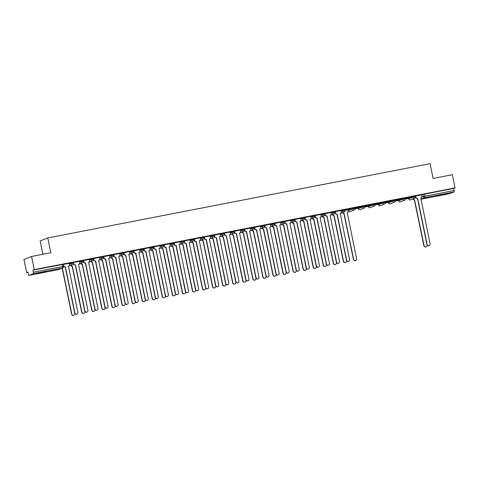 <?xml version="1.0" encoding="UTF-8"?>
<svg xmlns="http://www.w3.org/2000/svg" width="479" height="479" viewBox="0 0 479 479"><rect width="100%" height="100%" fill="white"/><g stroke="black" fill="none" stroke-linecap="round" stroke-linejoin="round"><path stroke-width="0.72" d="M73.197 262.402L70.617 262.905L70.766 263.63L73.347 263.133A1.353 1.311 -111.6 0 1 72.329 264.707A1.353 1.311 68.4 0 1 70.766 263.63L69.395 264.174M83.262 260.45L80.682 260.947L80.831 261.678L83.412 261.175A1.353 1.311 -111.6 0 1 82.394 262.749A1.353 1.311 68.4 0 1 80.831 261.678L79.46 262.223M93.327 258.492L90.747 258.995L90.896 259.72L93.477 259.223A1.353 1.311 -111.6 0 1 92.459 260.798A1.353 1.311 68.4 0 1 90.896 259.72L89.525 260.265M103.392 256.534L100.812 257.037L100.961 257.768L103.542 257.265A1.353 1.311 -111.6 0 1 102.524 258.84A1.353 1.311 68.4 0 1 100.961 257.768L99.59 258.307M113.457 254.583L110.877 255.085L111.026 255.81L113.607 255.313A1.353 1.311 -111.6 0 1 112.583 256.888A1.353 1.311 68.4 0 1 111.026 255.81L109.655 256.355M123.522 252.625L120.942 253.128L121.091 253.858L123.672 253.355A1.353 1.311 -111.6 0 1 122.648 254.93A1.353 1.311 68.4 0 1 121.091 253.858L119.72 254.397M133.587 250.673L131.007 251.176L131.15 251.9L133.737 251.403A1.353 1.311 -111.6 0 1 132.713 252.978A1.353 1.311 68.4 0 1 131.15 251.9L129.785 252.445M143.646 248.715L141.065 249.218L141.215 249.948L143.796 249.445A1.353 1.311 -111.6 0 1 142.778 251.02A1.353 1.311 68.4 0 1 141.215 249.948L139.85 250.487M153.711 246.763L151.13 247.266L151.28 247.99L153.861 247.493A1.353 1.311 -111.6 0 1 152.843 249.068A1.353 1.311 68.4 0 1 151.28 247.99L149.915 248.535M163.776 244.805L161.195 245.308L161.345 246.038L163.926 245.535A1.353 1.311 -111.6 0 1 162.908 247.11A1.353 1.311 68.4 0 1 161.345 246.038L159.98 246.577M173.841 242.853L171.26 243.356L171.41 244.08L173.991 243.583A1.353 1.311 -111.6 0 1 172.973 245.158A1.353 1.311 68.4 0 1 171.41 244.08L170.039 244.625M183.906 240.895L181.325 241.398L181.475 242.129L184.056 241.626A1.353 1.311 -111.6 0 1 183.038 243.2A1.353 1.311 68.4 0 1 181.475 242.129L180.104 242.667M193.971 238.943L191.39 239.446L191.54 240.171L194.121 239.674A1.353 1.311 -111.6 0 1 193.103 241.248A1.353 1.311 68.4 0 1 191.54 240.171L190.169 240.715M204.036 236.985L201.455 237.488L201.605 238.219L204.186 237.716A1.353 1.311 -111.6 0 1 203.168 239.29A1.353 1.311 68.4 0 1 201.605 238.219L200.234 238.758M214.101 235.033L211.52 235.536L211.67 236.261L214.251 235.764A1.353 1.311 -111.6 0 1 213.233 237.339A1.353 1.311 68.4 0 1 211.67 236.261L210.299 236.806M224.166 233.075L221.585 233.578L221.735 234.309L224.316 233.806A1.353 1.311 -111.6 0 1 223.298 235.381A1.353 1.311 68.4 0 1 221.735 234.309L220.364 234.848M234.231 231.123L231.65 231.626L231.8 232.351L234.381 231.854A1.353 1.311 -111.6 0 1 233.363 233.429A1.353 1.311 68.4 0 1 231.8 232.351L230.429 232.896M244.296 229.166L241.715 229.669L241.865 230.399L244.446 229.896A1.353 1.311 -111.6 0 1 243.428 231.471A1.353 1.311 68.4 0 1 241.865 230.399L240.494 230.938M254.361 227.214L251.78 227.717L251.93 228.441L254.511 227.944A1.353 1.311 -111.6 0 1 253.493 229.519A1.353 1.311 68.4 0 1 251.93 228.441L250.559 228.986M264.426 225.256L261.845 225.759L261.995 226.489L264.576 225.986A1.353 1.311 -111.6 0 1 263.558 227.561A1.353 1.311 68.4 0 1 261.995 226.489L260.624 227.028M274.491 223.304L271.91 223.807L272.06 224.531L274.641 224.034A1.353 1.311 -111.6 0 1 273.623 225.609A1.353 1.311 68.4 0 1 272.06 224.531L270.689 225.076M284.556 221.346L281.975 221.849L282.125 222.579L284.706 222.076A1.353 1.311 -111.6 0 1 283.688 223.651A1.353 1.311 68.4 0 1 282.125 222.579L280.754 223.118M294.621 219.394L292.04 219.897L292.19 220.621L294.771 220.124A1.353 1.311 -111.6 0 1 293.753 221.699A1.353 1.311 68.4 0 1 292.19 220.621L290.819 221.166M304.686 217.436L302.105 217.939L302.255 218.669L304.836 218.167A1.353 1.311 -111.6 0 1 303.818 219.741A1.353 1.311 68.4 0 1 302.255 218.669L300.884 219.208M314.751 215.484L312.17 215.987L312.32 216.712L314.901 216.215A1.353 1.311 -111.6 0 1 313.883 217.789A1.353 1.311 68.4 0 1 312.32 216.712L310.949 217.256M324.816 213.526L322.235 214.029L322.385 214.76L324.966 214.257A1.353 1.311 -111.6 0 1 323.948 215.831A1.353 1.311 68.4 0 1 322.385 214.76L321.014 215.299M334.881 211.574L332.3 212.077L332.45 212.802L335.031 212.305A1.353 1.311 -111.6 0 1 334.013 213.879A1.353 1.311 68.4 0 1 332.45 212.802L331.079 213.347M344.946 209.616L342.365 210.119L342.515 210.85L345.096 210.347A1.353 1.311 -111.6 0 1 344.078 211.922A1.353 1.311 68.4 0 1 342.515 210.85L341.144 211.389M355.011 207.664L352.43 208.167L352.58 208.892L355.161 208.395A1.353 1.311 -111.6 0 1 354.143 209.97A1.353 1.311 68.4 0 1 352.58 208.892L348.269 210.598A1.353 1.311 68.4 0 0 350.059 211.604A1.353 1.353 0 0 1 348.233 210.622L348.119 209.868L352.43 208.167M365.076 205.707L362.495 206.209L362.645 206.94L365.226 206.437A1.353 1.311 -111.6 0 1 364.208 208.012A1.353 1.311 68.4 0 1 362.645 206.94L358.334 208.646A1.353 1.311 68.4 0 0 360.124 209.652A1.353 1.353 0 0 1 358.298 208.664L358.184 207.916L362.495 206.209M375.141 203.755L372.56 204.258L372.71 204.982L377.985 203.922M385.206 201.797L382.625 202.3L382.775 203.03L385.356 202.527A1.353 1.311 -111.6 0 1 384.332 204.102A1.353 1.311 68.4 0 1 382.775 203.03L378.464 204.737A1.353 1.311 68.4 0 0 380.254 205.742A1.353 1.353 0 0 1 378.428 204.755L378.314 204.006L382.625 202.3M395.271 199.845L392.69 200.348L392.84 201.072L395.42 200.575A1.353 1.311 -111.6 0 1 394.397 202.15A1.353 1.311 68.4 0 1 392.84 201.072L388.529 202.779A1.353 1.311 68.4 0 0 390.319 203.785A1.353 1.353 0 0 1 388.493 202.803L388.379 202.048L392.69 200.348M405.336 197.887L402.749 198.39L402.899 199.12L405.479 198.617A1.353 1.311 -111.6 0 1 404.462 200.192A1.353 1.311 68.4 0 1 402.899 199.12L398.594 200.827A1.353 1.311 68.4 0 0 400.384 201.833A1.353 1.353 0 0 1 398.558 200.845L398.444 200.096L402.749 198.39M415.395 195.935L412.814 196.438L412.964 197.162L415.544 196.665A1.353 1.311 -111.6 0 1 414.527 198.24A1.353 1.311 68.4 0 1 412.964 197.162L408.659 198.869A1.353 1.311 68.4 0 0 410.449 199.875A1.353 1.353 0 0 1 408.623 198.893L408.509 198.138L412.814 196.438M440.752 195.198L447.111 193.666L438.71 195.204L436.77 195.785L440.752 195.198M39.967 273.042L46.325 271.509L37.925 273.054L35.985 273.635L39.967 273.042M31.56 256.451L50.786 252.72L47.756 237.949L430.088 163.686L433.118 178.457L452.344 174.721L455.05 187.9L34.266 269.629L31.56 256.451L23.95 259.468L26.656 272.647L28.057 272.371M355.208 208.826L358.214 208.245M365.273 206.874L368.279 206.287M375.338 204.916L378.344 204.335M385.403 202.964L388.409 202.377M395.468 201.006L398.474 200.426M405.533 199.054L408.539 198.468M42.87 254.253L40.146 240.961L47.756 237.949M26.656 272.647L28.004 272.108L28.423 274.162A1.353 0.323 -101 0 0 28.985 275.371A1.353 0.323 -101 0 0 28.997 275.365L33.308 273.665A1.353 0.323 -101 0 0 33.338 272.216L63.551 266.408M34.266 269.629L32.919 270.162L33.338 272.216M421.514 195.025L422.879 194.48L423.304 196.534L454.122 190.486A1.353 0.323 79 0 1 454.092 191.929L449.787 193.636A1.353 0.323 79 0 1 449.769 193.642A1.353 0.323 79 0 1 449.757 193.642M454.122 190.486L453.703 188.433L455.05 187.9M415.718 195.977L415.826 197.444A1.353 1.311 -111.6 0 0 417.389 198.522L417.682 198.42L427.13 244.446A1.557 1.509 68.4 0 0 429.184 245.607A1.557 1.509 68.4 0 0 430.094 243.871L420.748 197.827A1.353 1.311 68.4 0 0 421.765 196.252L421.526 194.851L415.718 195.977M405.521 198.617L408.18 198.055M408.186 198.096L405.515 198.575M411.233 196.893L405.426 198.019L411.221 196.851M395.456 200.569L398.115 200.012M398.121 200.054L395.45 200.527M401.168 198.851L395.361 199.977L401.157 198.803M385.391 202.527L388.05 201.964M388.056 202.006L385.385 202.485L385.236 201.779M391.104 200.803L385.296 201.934L391.092 200.761M377.997 203.964L375.32 204.437M381.039 202.761L375.231 203.886L381.027 202.713M365.261 206.437L367.92 205.874M367.932 205.916L365.255 206.395M370.974 204.713L365.166 205.844L370.962 204.671M355.196 208.389L357.855 207.832M357.867 207.874L355.19 208.347M360.909 206.671L355.101 207.796L360.897 206.623M342.611 212.526A1.353 1.311 68.4 0 0 344.084 213.329L353.628 259.337A1.557 1.509 68.4 0 0 355.687 260.498A1.557 1.509 68.4 0 0 356.598 258.762L347.245 212.718A1.353 1.311 68.4 0 0 348.269 211.143L348.029 209.736L345.125 210.305L344.982 209.598M350.844 208.622L345.036 209.754L350.838 208.581M340.958 210.509L334.971 211.706L335.306 213.083A1.353 1.311 -111.6 0 0 336.869 214.161L337.162 214.059L346.61 260.085A1.557 1.509 68.4 0 0 348.664 261.247A1.557 1.509 68.4 0 0 349.58 259.51L340.228 213.466A1.353 1.311 68.4 0 0 341.246 211.892L340.958 210.497M325.151 213.568L325.439 214.963A1.353 1.311 68.4 0 0 327.001 216.035L336.545 262.043A1.557 1.509 68.4 0 0 338.599 263.199A1.557 1.509 68.4 0 0 339.515 261.468L330.163 215.418A1.353 1.311 68.4 0 0 331.181 213.844L330.941 212.442L324.954 213.652M320.834 214.418L314.841 215.616L315.176 216.993A1.353 1.311 -111.6 0 0 316.739 218.071L317.032 217.969L326.48 263.995A1.557 1.509 68.4 0 0 328.54 265.156A1.557 1.509 68.4 0 0 329.45 263.42L320.098 217.376A1.353 1.311 68.4 0 0 321.116 215.801L320.828 214.406M310.769 216.37L304.776 217.574L305.111 218.951A1.353 1.311 -111.6 0 0 306.674 220.023L306.967 219.927L316.415 265.953A1.557 1.509 68.4 0 0 318.475 267.108A1.557 1.509 68.4 0 0 319.385 265.378L310.033 219.328A1.353 1.311 68.4 0 0 311.051 217.753L310.763 216.364M300.704 218.328L294.711 219.526L295.046 220.903A1.353 1.311 -111.6 0 0 296.609 221.981L296.902 221.879L306.35 267.905A1.557 1.509 68.4 0 0 308.41 269.066A1.557 1.509 68.4 0 0 309.32 267.33L299.968 221.286A1.353 1.311 68.4 0 0 300.986 219.711L300.698 218.316M284.891 221.388L285.179 222.783A1.353 1.311 68.4 0 0 286.741 223.855L296.285 269.863A1.557 1.509 68.4 0 0 298.345 271.018A1.557 1.509 68.4 0 0 299.255 269.288L289.903 223.238A1.353 1.311 68.4 0 0 290.921 221.663L290.681 220.262L284.7 221.472M274.826 223.34L275.114 224.735A1.353 1.311 68.4 0 0 276.676 225.813L286.22 271.815A1.557 1.509 68.4 0 0 288.28 272.976A1.557 1.509 68.4 0 0 289.19 271.24L279.838 225.196A1.353 1.311 68.4 0 0 280.856 223.621L280.616 222.22L274.635 223.424M270.509 224.19L264.522 225.393L264.851 226.771A1.353 1.311 -111.6 0 0 266.414 227.842L266.707 227.747L276.155 273.772A1.557 1.509 68.4 0 0 278.215 274.928A1.557 1.509 68.4 0 0 279.125 273.198L269.773 227.148A1.353 1.311 68.4 0 0 270.791 225.573L270.503 224.184M260.444 226.148L254.505 227.333M250.379 228.1L244.392 229.303L244.721 230.68A1.353 1.311 -111.6 0 0 246.284 231.752L246.577 231.656L256.026 277.682A1.557 1.509 68.4 0 0 258.085 278.838A1.557 1.509 68.4 0 0 258.995 277.107L249.643 231.058A1.353 1.311 68.4 0 0 250.661 229.483L250.379 228.094M240.314 230.058L234.327 231.255L234.656 232.632A1.353 1.311 -111.6 0 0 236.219 233.71L236.512 233.608L245.961 279.634A1.557 1.509 68.4 0 0 248.02 280.796A1.557 1.509 68.4 0 0 248.93 279.059L239.578 233.016A1.353 1.311 68.4 0 0 240.596 231.441L240.314 230.046M224.507 233.117L224.789 234.512A1.353 1.311 68.4 0 0 226.351 235.584L235.896 281.592A1.557 1.509 68.4 0 0 237.955 282.748A1.557 1.509 68.4 0 0 238.865 281.017L229.513 234.967A1.353 1.311 68.4 0 0 230.531 233.393L230.297 231.992L224.31 233.201M220.184 233.968L214.197 235.165L214.526 236.542A1.353 1.311 -111.6 0 0 216.089 237.62L216.382 237.518L225.831 283.544A1.557 1.509 68.4 0 0 227.89 284.706A1.557 1.509 68.4 0 0 228.8 282.969L219.448 236.925A1.353 1.311 68.4 0 0 220.466 235.351L220.184 233.956M210.119 235.919L204.132 237.123L204.461 238.5A1.353 1.311 -111.6 0 0 206.024 239.572L206.323 239.476L215.766 285.502A1.557 1.509 68.4 0 0 217.825 286.658A1.557 1.509 68.4 0 0 218.735 284.927L209.383 238.877A1.353 1.311 68.4 0 0 210.401 237.303L210.119 235.913M200.054 237.877L194.115 239.069M189.989 239.829L184.002 241.033L184.331 242.41A1.353 1.311 -111.6 0 0 185.894 243.482L186.193 243.386L195.642 289.412A1.557 1.509 68.4 0 0 197.695 290.567A1.557 1.509 68.4 0 0 198.605 288.837L189.253 242.793A1.353 1.311 68.4 0 0 190.277 241.212L189.989 239.823M179.924 241.787L173.937 242.985L174.272 244.362A1.353 1.311 -111.6 0 0 175.829 245.44L176.128 245.338L185.577 291.364A1.557 1.509 68.4 0 0 187.63 292.525A1.557 1.509 68.4 0 0 188.54 290.789L179.188 244.745A1.353 1.311 68.4 0 0 180.212 243.17L179.924 241.775M169.859 243.739L163.872 244.943L164.207 246.32A1.353 1.311 -111.6 0 0 165.764 247.392L166.063 247.296L175.512 293.322A1.557 1.509 68.4 0 0 177.565 294.477A1.557 1.509 68.4 0 0 178.475 292.747L169.129 246.703A1.353 1.311 68.4 0 0 170.147 245.122L169.859 243.733M154.052 246.799L154.34 248.194A1.353 1.311 68.4 0 0 155.903 249.272L165.447 295.274A1.557 1.509 68.4 0 0 167.5 296.435A1.557 1.509 68.4 0 0 168.41 294.699L159.064 248.655A1.353 1.311 68.4 0 0 160.082 247.08L159.842 245.679L153.855 246.889M149.729 247.649L143.742 248.852L144.077 250.23A1.353 1.311 -111.6 0 0 145.64 251.301L145.933 251.206L155.382 297.231A1.557 1.509 68.4 0 0 157.435 298.387A1.557 1.509 68.4 0 0 158.345 296.657L148.999 250.613A1.353 1.311 68.4 0 0 150.017 249.032L149.729 247.643M139.664 249.607L133.677 250.804L134.012 252.182A1.353 1.311 -111.6 0 0 135.575 253.259L135.868 253.157L145.317 299.183A1.557 1.509 68.4 0 0 147.37 300.345A1.557 1.509 68.4 0 0 148.28 298.609L138.934 252.565A1.353 1.311 68.4 0 0 139.952 250.99L139.664 249.595M123.857 252.667L124.145 254.062A1.353 1.311 68.4 0 0 125.708 255.133L135.252 301.141A1.557 1.509 68.4 0 0 137.305 302.297A1.557 1.509 68.4 0 0 138.215 300.567L128.869 254.523A1.353 1.311 68.4 0 0 129.887 252.942L129.647 251.541L123.66 252.75M119.534 253.517L113.547 254.714L113.882 256.091A1.353 1.311 -111.6 0 0 115.445 257.169L115.738 257.067L125.187 303.093A1.557 1.509 68.4 0 0 127.24 304.255A1.557 1.509 68.4 0 0 128.15 302.518L118.804 256.475A1.353 1.311 68.4 0 0 119.822 254.9L119.534 253.505M109.469 255.469L103.482 256.672L103.817 258.049A1.353 1.311 -111.6 0 0 105.38 259.121L105.673 259.025L115.122 305.051A1.557 1.509 68.4 0 0 117.175 306.207A1.557 1.509 68.4 0 0 118.085 304.476L108.739 258.432A1.353 1.311 68.4 0 0 109.757 256.852L109.469 255.463M99.404 257.427L93.465 258.618M89.339 259.378L83.352 260.582L83.687 261.959A1.353 1.311 -111.6 0 0 85.25 263.031L85.543 262.935L94.992 308.961A1.557 1.509 68.4 0 0 97.045 310.117A1.557 1.509 68.4 0 0 97.961 308.386L88.609 262.342A1.353 1.311 68.4 0 0 89.627 260.762L89.339 259.373M79.275 261.336L73.287 262.534L73.622 263.911A1.353 1.311 -111.6 0 0 75.185 264.989L75.478 264.887L84.927 310.913A1.557 1.509 68.4 0 0 86.98 312.074A1.557 1.509 68.4 0 0 87.897 310.338L78.544 264.294A1.353 1.311 68.4 0 0 79.562 262.72L79.275 261.324M69.215 263.288L63.222 264.492L63.557 265.869A1.353 1.311 -111.6 0 0 65.12 266.941L65.413 266.845L74.862 312.871A1.557 1.509 68.4 0 0 76.915 314.026A1.557 1.509 68.4 0 0 77.832 312.296L68.479 266.252A1.353 1.311 68.4 0 0 69.497 264.671L69.21 263.282M69.245 263.444L70.617 262.905M79.31 261.492L80.682 260.947M89.375 259.534L90.747 258.995M99.44 257.582L100.812 257.037M109.505 255.624L110.877 255.085M119.57 253.672L120.942 253.128M129.635 251.714L131.007 251.176M139.7 249.763L141.065 249.218M149.765 247.805L151.13 247.266M159.83 245.853L161.195 245.308M169.889 243.895L171.26 243.356M179.954 241.943L181.325 241.398M190.019 239.985L191.39 239.446M200.084 238.033L201.455 237.488M210.149 236.075L211.52 235.536M220.214 234.123L221.585 233.578M230.279 232.165L231.65 231.626M240.344 230.213L241.715 229.669M250.409 228.255L251.78 227.717M260.474 226.304L261.845 225.759M270.539 224.346L271.91 223.807M280.604 222.394L281.975 221.849M290.669 220.436L292.04 219.897M300.734 218.484L302.105 217.939M310.799 216.526L312.17 215.987M320.864 214.574L322.235 214.029M330.929 212.616L332.3 212.077M340.994 210.664L342.365 210.119M368.255 205.988L372.56 204.258M415.652 196.606L415.431 195.911M32.919 270.162L63.132 264.36M453.703 188.433L422.879 194.48M315.002 216.155L314.787 215.46M284.807 222.017L284.592 221.328M214.358 235.704L214.137 235.009M184.164 241.566L183.942 240.877M113.709 255.253L113.493 254.559M83.514 261.115L83.298 260.426M415.736 195.971L416.023 197.366A1.353 1.311 68.4 0 0 417.586 198.438L417.682 198.42M420.969 197.761L420.772 197.839A1.353 1.311 -111.6 0 1 420.658 197.881M429.184 245.607L428.986 245.685A1.557 1.509 -111.6 0 1 426.933 244.524L417.484 198.498M413.06 198.845A1.353 1.311 68.4 0 0 414.539 199.647L424.083 245.655A1.557 1.509 68.4 0 0 426.142 246.811A1.557 1.509 68.4 0 0 427.052 245.074L426.969 244.685M426.142 246.811L425.945 246.889A1.557 1.509 -111.6 0 1 423.885 245.733L414.341 199.725A1.353 1.311 -111.6 0 1 412.862 198.923M335.216 211.61L335.504 213.005A1.353 1.311 68.4 0 0 337.066 214.077L337.162 214.059M340.455 213.4L340.258 213.478A1.353 1.311 -111.6 0 1 340.138 213.52M348.664 261.247L348.467 261.324A1.557 1.509 -111.6 0 1 346.413 260.163L336.965 214.137M327.097 216.017L326.804 216.113A1.353 1.311 -111.6 0 1 325.241 215.041L324.954 213.64M330.39 215.352L330.193 215.43A1.353 1.311 -111.6 0 1 330.073 215.472L330.163 215.418M338.599 263.199L338.402 263.276A1.557 1.509 -111.6 0 1 336.348 262.121L326.9 216.095M315.086 215.52L315.374 216.915A1.353 1.311 68.4 0 0 316.936 217.993L317.032 217.969M320.325 217.31L320.128 217.388A1.353 1.311 -111.6 0 1 320.008 217.43M328.54 265.156L328.337 265.234A1.557 1.509 -111.6 0 1 326.283 264.073L316.835 218.047M305.021 217.478L305.309 218.873A1.353 1.311 68.4 0 0 306.871 219.945L306.967 219.927M310.26 219.262L310.063 219.34A1.353 1.311 -111.6 0 1 309.943 219.382L310.033 219.328M318.475 267.108L318.278 267.186A1.557 1.509 -111.6 0 1 316.218 266.031L306.77 220.005M294.956 219.43L295.244 220.825A1.353 1.311 68.4 0 0 296.806 221.903L296.902 221.879M300.195 221.22L299.998 221.298A1.353 1.311 -111.6 0 1 299.878 221.34L299.968 221.286M308.41 269.066L308.213 269.144A1.557 1.509 -111.6 0 1 306.153 267.983L296.705 221.957M286.837 223.837L286.544 223.933A1.353 1.311 -111.6 0 1 284.981 222.861L284.694 221.46M290.13 223.172L289.933 223.25A1.353 1.311 -111.6 0 1 289.813 223.292M298.345 271.018L298.148 271.096A1.557 1.509 -111.6 0 1 296.088 269.94L286.64 223.915M276.772 225.789L276.479 225.89A1.353 1.311 -111.6 0 1 274.916 224.813L274.629 223.418M280.065 225.13L279.868 225.208A1.353 1.311 -111.6 0 1 279.748 225.25M288.28 272.976L288.083 273.054A1.557 1.509 -111.6 0 1 286.023 271.892L276.575 225.866M264.761 225.298L265.049 226.693A1.353 1.311 68.4 0 0 266.611 227.764L266.707 227.747M270 227.082L269.803 227.166A1.353 1.311 -111.6 0 1 269.683 227.202L269.773 227.148M278.215 274.928L278.018 275.006A1.557 1.509 -111.6 0 1 275.958 273.85L266.51 227.824M254.696 227.25L254.984 228.645A1.353 1.311 68.4 0 0 256.546 229.722L256.349 229.8A1.353 1.311 -111.6 0 1 254.786 228.722L254.499 227.327M256.642 229.698L266.09 275.724A1.557 1.509 68.4 0 0 268.15 276.886A1.557 1.509 68.4 0 0 269.06 275.15L259.708 229.106A1.353 1.311 68.4 0 0 259.935 229.04L259.738 229.118A1.353 1.311 -111.6 0 1 259.618 229.16M268.15 276.886L267.953 276.964A1.557 1.509 -111.6 0 1 265.893 275.802L256.445 229.776M259.935 229.04A1.353 1.311 68.4 0 0 260.726 227.531L260.438 226.136M244.637 229.207L244.919 230.603A1.353 1.311 68.4 0 0 246.481 231.674L246.577 231.656M249.87 230.992L249.673 231.076A1.353 1.311 -111.6 0 1 249.553 231.112M258.085 278.838L257.888 278.922A1.557 1.509 -111.6 0 1 255.828 277.76L246.38 231.734M234.572 231.159L234.854 232.554A1.353 1.311 68.4 0 0 236.416 233.632L236.512 233.608M239.805 232.95L239.608 233.028A1.353 1.311 -111.6 0 1 239.488 233.069L239.578 233.016M248.02 280.796L247.823 280.874A1.557 1.509 -111.6 0 1 245.763 279.712L236.315 233.686M226.447 235.566L226.154 235.662A1.353 1.311 -111.6 0 1 224.591 234.59L224.304 233.195M229.74 234.902L229.543 234.985A1.353 1.311 -111.6 0 1 229.423 235.021L229.513 234.967M237.955 282.748L237.758 282.832A1.557 1.509 -111.6 0 1 235.698 281.67L226.25 235.644M214.442 235.069L214.724 236.464A1.353 1.311 68.4 0 0 216.286 237.542L216.382 237.518M219.675 236.86L219.478 236.937A1.353 1.311 -111.6 0 1 219.358 236.979M227.89 284.706L227.693 284.783A1.557 1.509 -111.6 0 1 225.633 283.622L216.185 237.596M204.377 237.027L204.659 238.422A1.353 1.311 68.4 0 0 206.221 239.494L206.323 239.476M209.61 238.811L209.413 238.895A1.353 1.311 -111.6 0 1 209.293 238.931L209.383 238.877M217.825 286.658L217.628 286.741A1.557 1.509 -111.6 0 1 215.568 285.58L206.12 239.554M347.473 212.652L347.275 212.73A1.353 1.311 -111.6 0 1 347.155 212.766L347.245 212.718M355.687 260.498L355.49 260.576A1.557 1.509 -111.6 0 1 353.43 259.414L343.886 213.406A1.353 1.311 -111.6 0 1 342.413 212.604M332.546 214.484A1.353 1.311 68.4 0 0 334.019 215.287L343.569 261.294A1.557 1.509 68.4 0 0 345.622 262.45A1.557 1.509 68.4 0 0 346.533 260.714L346.455 260.325M345.622 262.45L345.425 262.528A1.557 1.509 -111.6 0 1 343.365 261.372L333.821 215.364A1.353 1.311 -111.6 0 1 332.348 214.562M322.481 216.436A1.353 1.311 68.4 0 0 323.954 217.238L333.504 263.246A1.557 1.509 68.4 0 0 335.557 264.408A1.557 1.509 68.4 0 0 336.468 262.672L336.39 262.276M335.557 264.408L335.36 264.486A1.557 1.509 -111.6 0 1 333.306 263.324L323.756 217.316A1.353 1.311 -111.6 0 1 322.283 216.514M312.416 218.394A1.353 1.311 68.4 0 0 313.895 219.196L323.439 265.204A1.557 1.509 68.4 0 0 325.492 266.36A1.557 1.509 68.4 0 0 326.403 264.624L326.325 264.234M325.492 266.36L325.295 266.438A1.557 1.509 -111.6 0 1 323.241 265.282L313.691 219.274A1.353 1.311 -111.6 0 1 312.218 218.472M302.351 220.346A1.353 1.311 68.4 0 0 303.83 221.148L313.374 267.156A1.557 1.509 68.4 0 0 315.427 268.318A1.557 1.509 68.4 0 0 316.338 266.581L316.26 266.186M315.427 268.318L315.23 268.396A1.557 1.509 -111.6 0 1 313.176 267.234L303.632 221.226A1.353 1.311 -111.6 0 1 302.153 220.424M292.286 222.304A1.353 1.311 68.4 0 0 293.765 223.106L303.309 269.114A1.557 1.509 68.4 0 0 305.363 270.27A1.557 1.509 68.4 0 0 306.273 268.533L306.195 268.144M305.363 270.27L305.165 270.348A1.557 1.509 -111.6 0 1 303.111 269.192L293.567 223.184A1.353 1.311 -111.6 0 1 292.088 222.382M282.221 224.256A1.353 1.311 68.4 0 0 283.7 225.058L293.244 271.066A1.557 1.509 68.4 0 0 295.298 272.228A1.557 1.509 68.4 0 0 296.208 270.491L296.13 270.096M295.298 272.228L295.1 272.306A1.557 1.509 -111.6 0 1 293.046 271.144L283.502 225.136A1.353 1.311 -111.6 0 1 282.023 224.334M272.156 226.214A1.353 1.311 68.4 0 0 273.635 227.016L283.179 273.024A1.557 1.509 68.4 0 0 285.233 274.18A1.557 1.509 68.4 0 0 286.143 272.443L286.065 272.054M285.233 274.18L285.035 274.257A1.557 1.509 -111.6 0 1 282.981 273.102L273.437 227.094A1.353 1.311 -111.6 0 1 271.958 226.292M262.091 228.166A1.353 1.311 68.4 0 0 263.57 228.968L273.114 274.976A1.557 1.509 68.4 0 0 275.168 276.138A1.557 1.509 68.4 0 0 276.078 274.401L276 274.006M275.168 276.138L274.97 276.215A1.557 1.509 -111.6 0 1 272.916 275.054L263.372 229.046A1.353 1.311 -111.6 0 1 261.893 228.243M252.026 230.124A1.353 1.311 68.4 0 0 253.505 230.926L263.049 276.934A1.557 1.509 68.4 0 0 265.103 278.089A1.557 1.509 68.4 0 0 266.013 276.353L265.935 275.964M265.103 278.089L264.905 278.167A1.557 1.509 -111.6 0 1 262.851 277.012L253.307 231.004A1.353 1.311 -111.6 0 1 251.828 230.201M241.961 232.076A1.353 1.311 68.4 0 0 243.44 232.878L252.984 278.886A1.557 1.509 68.4 0 0 255.038 280.047A1.557 1.509 68.4 0 0 255.954 278.311L255.87 277.916M255.038 280.047L254.84 280.125A1.557 1.509 -111.6 0 1 252.786 278.964L243.242 232.956A1.353 1.311 -111.6 0 1 241.763 232.153M231.896 234.033A1.353 1.311 68.4 0 0 233.375 234.836L242.919 280.844A1.557 1.509 68.4 0 0 244.973 281.999A1.557 1.509 68.4 0 0 245.889 280.263L245.805 279.874M244.973 281.999L244.775 282.077A1.557 1.509 -111.6 0 1 242.721 280.922L233.177 234.914A1.353 1.311 -111.6 0 1 231.698 234.111M221.831 235.985A1.353 1.311 68.4 0 0 223.31 236.788L232.854 282.796A1.557 1.509 68.4 0 0 234.908 283.957A1.557 1.509 68.4 0 0 235.824 282.221L235.74 281.826M234.908 283.957L234.71 284.035A1.557 1.509 -111.6 0 1 232.656 282.873L223.112 236.866A1.353 1.311 -111.6 0 1 221.633 236.063M211.766 237.943A1.353 1.311 68.4 0 0 213.245 238.746L222.789 284.754A1.557 1.509 68.4 0 0 224.843 285.909A1.557 1.509 68.4 0 0 225.759 284.173L225.675 283.784M224.843 285.909L224.645 285.987A1.557 1.509 -111.6 0 1 222.591 284.831L213.047 238.823A1.353 1.311 -111.6 0 1 211.568 238.021M201.701 239.895A1.353 1.311 68.4 0 0 203.18 240.697L212.724 286.705A1.557 1.509 68.4 0 0 214.784 287.867A1.557 1.509 68.4 0 0 215.694 286.131L215.61 285.735M214.784 287.867L214.58 287.945A1.557 1.509 -111.6 0 1 212.526 286.783L202.982 240.775A1.353 1.311 -111.6 0 1 201.503 239.973M194.312 238.979L194.594 240.374A1.353 1.311 68.4 0 0 196.156 241.452L195.959 241.53A1.353 1.311 -111.6 0 1 194.396 240.452L194.115 239.057M199.545 240.769L199.348 240.847A1.353 1.311 -111.6 0 1 199.228 240.889L199.318 240.835A1.353 1.311 68.4 0 0 200.336 239.261L200.054 237.865M196.258 241.428L205.701 287.454A1.557 1.509 68.4 0 0 207.76 288.615L207.563 288.693A1.557 1.509 -111.6 0 1 205.503 287.532L196.061 241.506M207.76 288.615A1.557 1.509 68.4 0 0 208.67 286.879L199.318 240.835M191.636 241.853A1.353 1.311 68.4 0 0 193.115 242.655L202.659 288.663A1.557 1.509 68.4 0 0 204.719 289.819A1.557 1.509 68.4 0 0 205.629 288.083L205.545 287.693M204.719 289.819L204.521 289.897A1.557 1.509 -111.6 0 1 202.461 288.741L192.917 242.733A1.353 1.311 -111.6 0 1 191.438 241.931M184.247 240.937L184.535 242.332A1.353 1.311 68.4 0 0 186.091 243.404L186.193 243.386M189.48 242.721L189.283 242.805A1.353 1.311 -111.6 0 1 189.163 242.841M197.695 290.567L197.498 290.651A1.557 1.509 -111.6 0 1 195.438 289.49L185.996 243.464M181.571 243.805A1.353 1.311 68.4 0 0 183.05 244.607L192.594 290.615A1.557 1.509 68.4 0 0 194.654 291.777A1.557 1.509 68.4 0 0 195.564 290.04L195.48 289.645M194.654 291.777L194.456 291.855A1.557 1.509 -111.6 0 1 192.396 290.693L182.852 244.685A1.353 1.311 -111.6 0 1 181.373 243.883M174.182 242.889L174.47 244.284A1.353 1.311 68.4 0 0 176.027 245.362L176.128 245.338M179.415 244.679L179.218 244.757A1.353 1.311 -111.6 0 1 179.098 244.799M187.63 292.525L187.433 292.603A1.557 1.509 -111.6 0 1 185.373 291.442L175.931 245.422M171.506 245.763A1.353 1.311 68.4 0 0 172.985 246.565L182.529 292.573A1.557 1.509 68.4 0 0 184.589 293.729A1.557 1.509 68.4 0 0 185.499 291.992L185.415 291.603M184.589 293.729L184.391 293.807A1.557 1.509 -111.6 0 1 182.331 292.651L172.787 246.643A1.353 1.311 -111.6 0 1 171.308 245.841M164.117 244.847L164.405 246.242A1.353 1.311 68.4 0 0 165.968 247.314L166.063 247.296M169.35 246.631L169.153 246.715A1.353 1.311 -111.6 0 1 169.033 246.751L169.129 246.703M177.565 294.477L177.368 294.561A1.557 1.509 -111.6 0 1 175.314 293.399L165.866 247.374M161.441 247.715A1.353 1.311 68.4 0 0 162.92 248.517L172.464 294.525A1.557 1.509 68.4 0 0 174.524 295.687A1.557 1.509 68.4 0 0 175.434 293.95L175.35 293.555M174.524 295.687L174.326 295.765A1.557 1.509 -111.6 0 1 172.266 294.603L162.722 248.595A1.353 1.311 -111.6 0 1 161.243 247.793M155.998 249.248L155.699 249.349A1.353 1.311 -111.6 0 1 154.142 248.272L153.855 246.877M159.285 248.589L159.088 248.667A1.353 1.311 -111.6 0 1 158.974 248.709M167.5 296.435L167.303 296.513A1.557 1.509 -111.6 0 1 165.249 295.351L155.801 249.331M151.376 249.673A1.353 1.311 68.4 0 0 152.855 250.475L162.399 296.483A1.557 1.509 68.4 0 0 164.459 297.639A1.557 1.509 68.4 0 0 165.369 295.902L165.285 295.513M164.459 297.639L164.261 297.716A1.557 1.509 -111.6 0 1 162.201 296.561L152.657 250.553A1.353 1.311 -111.6 0 1 151.178 249.751M143.987 248.757L144.275 250.152A1.353 1.311 68.4 0 0 145.838 251.224L145.933 251.206M149.22 250.541L149.023 250.625A1.353 1.311 -111.6 0 1 148.909 250.661M157.435 298.387L157.238 298.471A1.557 1.509 -111.6 0 1 155.184 297.309L145.736 251.283M141.311 251.625A1.353 1.311 68.4 0 0 142.79 252.427L152.334 298.435A1.557 1.509 68.4 0 0 154.394 299.597A1.557 1.509 68.4 0 0 155.304 297.86L155.22 297.465M154.394 299.597L154.196 299.674A1.557 1.509 -111.6 0 1 152.136 298.513L142.592 252.505A1.353 1.311 -111.6 0 1 141.113 251.703M133.922 250.709L134.21 252.104A1.353 1.311 68.4 0 0 135.773 253.181L135.868 253.157M139.155 252.499L138.958 252.577A1.353 1.311 -111.6 0 1 138.844 252.619L138.934 252.565M147.37 300.345L147.173 300.423A1.557 1.509 -111.6 0 1 145.119 299.261L135.671 253.241M131.246 253.583A1.353 1.311 68.4 0 0 132.725 254.385L142.269 300.393A1.557 1.509 68.4 0 0 144.329 301.548A1.557 1.509 68.4 0 0 145.239 299.812L145.155 299.423M144.329 301.548L144.131 301.626A1.557 1.509 -111.6 0 1 142.071 300.471L132.527 254.463A1.353 1.311 -111.6 0 1 131.048 253.66M125.803 255.115L125.51 255.211A1.353 1.311 -111.6 0 1 123.947 254.139L123.66 252.744M129.09 254.451L128.893 254.535A1.353 1.311 -111.6 0 1 128.779 254.571M137.305 302.297L137.108 302.381A1.557 1.509 -111.6 0 1 135.054 301.219L125.606 255.193M121.181 255.535A1.353 1.311 68.4 0 0 122.66 256.337L132.204 302.345A1.557 1.509 68.4 0 0 134.264 303.506A1.557 1.509 68.4 0 0 135.174 301.77L135.096 301.375M134.264 303.506L134.066 303.584A1.557 1.509 -111.6 0 1 132.006 302.423L122.462 256.415A1.353 1.311 -111.6 0 1 120.983 255.612M113.792 254.618L114.08 256.014A1.353 1.311 68.4 0 0 115.643 257.091L115.738 257.067M119.026 256.409L118.828 256.487A1.353 1.311 -111.6 0 1 118.714 256.528M127.24 304.255L127.043 304.333A1.557 1.509 -111.6 0 1 124.989 303.177L115.541 257.151M111.122 257.492A1.353 1.311 68.4 0 0 112.595 258.295L122.139 304.303A1.557 1.509 68.4 0 0 124.199 305.458A1.557 1.509 68.4 0 0 125.109 303.722L125.031 303.333M124.199 305.458L124.001 305.536A1.557 1.509 -111.6 0 1 121.941 304.381L112.397 258.373A1.353 1.311 -111.6 0 1 110.918 257.57M103.727 256.576L104.015 257.971A1.353 1.311 68.4 0 0 105.578 259.043L105.673 259.025M108.967 258.361L108.763 258.444A1.353 1.311 -111.6 0 1 108.649 258.48L108.739 258.432M117.175 306.207L116.978 306.291A1.557 1.509 -111.6 0 1 114.924 305.129L105.476 259.103M101.057 259.444A1.353 1.311 68.4 0 0 102.53 260.247L112.074 306.255A1.557 1.509 68.4 0 0 114.134 307.416A1.557 1.509 68.4 0 0 115.044 305.68L114.966 305.285M114.134 307.416L113.936 307.494A1.557 1.509 -111.6 0 1 111.876 306.332L102.332 260.325A1.353 1.311 -111.6 0 1 100.859 259.522M93.662 258.528L93.95 259.923A1.353 1.311 68.4 0 0 95.513 261.001L95.315 261.079A1.353 1.311 -111.6 0 1 93.752 260.001L93.465 258.606M98.902 260.319L98.704 260.396A1.353 1.311 -111.6 0 1 98.584 260.438L98.674 260.384A1.353 1.311 68.4 0 0 99.692 258.81L99.404 257.415M95.608 260.977L105.057 307.003A1.557 1.509 68.4 0 0 107.11 308.165L106.913 308.242A1.557 1.509 -111.6 0 1 104.859 307.087L95.411 261.061M107.11 308.165A1.557 1.509 68.4 0 0 108.026 306.428L98.674 260.384M90.992 261.402A1.353 1.311 68.4 0 0 92.465 262.205L102.009 308.213A1.557 1.509 68.4 0 0 104.069 309.368A1.557 1.509 68.4 0 0 104.979 307.632L104.901 307.243M104.069 309.368L103.871 309.446A1.557 1.509 -111.6 0 1 101.811 308.29L92.267 262.282A1.353 1.311 -111.6 0 1 90.794 261.48M83.597 260.486L83.885 261.881A1.353 1.311 68.4 0 0 85.448 262.953L85.543 262.935M88.837 262.27L88.639 262.354A1.353 1.311 -111.6 0 1 88.519 262.39M97.045 310.117L96.848 310.2A1.557 1.509 -111.6 0 1 94.794 309.039L85.346 263.013M80.927 263.354A1.353 1.311 68.4 0 0 82.4 264.157L91.944 310.164A1.557 1.509 68.4 0 0 94.004 311.326A1.557 1.509 68.4 0 0 94.914 309.59L94.836 309.195M94.004 311.326L93.806 311.404A1.557 1.509 -111.6 0 1 91.746 310.242L82.202 264.234A1.353 1.311 -111.6 0 1 80.729 263.432M73.532 262.438L73.82 263.833A1.353 1.311 68.4 0 0 75.383 264.911L75.478 264.887M78.772 264.228L78.574 264.306A1.353 1.311 -111.6 0 1 78.454 264.348M86.98 312.074L86.783 312.152A1.557 1.509 -111.6 0 1 84.729 310.997L75.281 264.971M70.862 265.312A1.353 1.311 68.4 0 0 72.335 266.114L81.885 312.122A1.557 1.509 68.4 0 0 83.939 313.278A1.557 1.509 68.4 0 0 84.849 311.542L84.771 311.152M83.939 313.278L83.741 313.356A1.557 1.509 -111.6 0 1 81.681 312.2L72.137 266.192A1.353 1.311 -111.6 0 1 70.664 265.39M63.468 264.396L63.755 265.791A1.353 1.311 68.4 0 0 65.318 266.863L65.413 266.845M68.707 266.18L68.509 266.264A1.353 1.311 -111.6 0 1 68.389 266.3L68.479 266.252M76.915 314.026L76.718 314.11A1.557 1.509 -111.6 0 1 74.664 312.949L65.216 266.923M62.372 268.072L71.82 314.074A1.557 1.509 68.4 0 0 73.874 315.236A1.557 1.509 68.4 0 0 74.784 313.5L74.706 313.104M73.874 315.236L73.676 315.314A1.557 1.509 -111.6 0 1 71.616 314.152L62.174 268.15M375.177 203.731L375.291 204.485A1.353 1.311 -111.6 0 1 374.267 206.06A1.353 1.311 68.4 0 1 372.71 204.982L368.399 206.689A1.353 1.311 68.4 0 0 370.189 207.694A1.353 1.353 0 0 1 368.363 206.712L368.249 205.958M28.997 275.365L58.228 269.689L62.533 267.983L33.308 273.665M421.616 197.204L423.304 196.534A1.353 1.311 -111.6 0 0 424.867 197.605L420.921 199.168M420.933 199.24L449.787 193.636L420.933 199.24M454.092 191.929L424.867 197.605A1.353 0.323 -101 0 0 424.897 196.162L424.478 194.109M408.665 198.899L408.473 198.162M398.6 200.851L398.408 200.12M368.405 206.718L368.213 205.982M62.144 264.486L62.569 266.54A1.353 0.323 -101 0 1 62.533 267.983A1.353 1.311 68.4 0 0 62.761 267.917A1.353 1.353 0 0 0 63.587 266.39L63.168 264.336M58.45 269.623A1.353 1.311 68.4 0 1 58.228 269.689A1.353 0.323 79 0 1 58.21 269.695A1.353 0.323 79 0 1 58.199 269.695A1.353 1.353 0 0 0 58.45 269.623L62.761 267.917M73.233 262.378L73.383 263.109A1.353 1.353 0 0 1 72.551 264.642L68.898 266.084M93.363 258.468L93.513 259.199A1.353 1.353 0 0 1 92.681 260.732L89.028 262.175M103.428 256.516L103.578 257.247A1.353 1.353 0 0 1 102.745 258.774L99.093 260.223M123.552 252.607L123.702 253.337A1.353 1.353 0 0 1 122.875 254.864L119.223 256.313M133.617 250.649L133.767 251.379A1.353 1.353 0 0 1 132.94 252.912L129.288 254.355M143.682 248.697L143.832 249.427A1.353 1.353 0 0 1 143.005 250.954L139.353 252.403M153.747 246.739L153.897 247.469A1.353 1.353 0 0 1 153.07 249.002L149.418 250.445M163.812 244.787L163.962 245.517A1.353 1.353 0 0 1 163.135 247.044L159.483 248.493M173.877 242.829L174.027 243.56A1.353 1.353 0 0 1 173.2 245.092L169.548 246.535M194.007 238.919L194.157 239.65A1.353 1.353 0 0 1 193.33 241.182L189.678 242.625M204.072 236.967L204.222 237.698A1.353 1.353 0 0 1 203.395 239.225L199.743 240.674M224.202 233.057L224.352 233.788A1.353 1.353 0 0 1 223.525 235.315L219.873 236.764M234.267 231.1L234.417 231.83A1.353 1.353 0 0 1 233.59 233.363L229.938 234.806M244.332 229.148L244.482 229.878A1.353 1.353 0 0 1 243.655 231.405L239.997 232.854M254.397 227.19L254.547 227.92A1.353 1.353 0 0 1 253.72 229.453L250.062 230.896M264.462 225.238L264.612 225.968A1.353 1.353 0 0 1 263.785 227.495L260.127 228.944M274.527 223.28L274.677 224.01A1.353 1.353 0 0 1 273.85 225.543L270.192 226.986M294.657 219.37L294.807 220.101A1.353 1.353 0 0 1 293.98 221.633L290.322 223.076M304.722 217.418L304.872 218.143A1.353 1.353 0 0 1 304.045 219.675L300.387 221.124M324.852 213.508L325.001 214.233A1.353 1.353 0 0 1 324.169 215.766L320.517 217.215M334.917 211.55L335.066 212.281A1.353 1.353 0 0 1 334.234 213.814L330.582 215.257M355.047 207.641L355.196 208.371A1.353 1.353 0 0 1 354.364 209.904L350.059 211.604M365.112 205.689L365.261 206.413A1.353 1.353 0 0 1 364.429 207.946L360.124 209.652M395.301 199.821L395.45 200.551A1.353 1.353 0 0 1 394.624 202.084L390.319 203.785M405.366 197.869L405.515 198.593A1.353 1.353 0 0 1 404.689 200.126L400.384 201.833M410.449 199.875L414.754 198.174A1.353 1.353 0 0 0 415.58 196.641M388.343 202.072L388.493 202.803M378.278 204.03L378.428 204.755M358.148 207.94L358.298 208.664M348.083 209.892L348.233 210.622M380.254 205.742L384.559 204.036A1.353 1.353 0 0 0 385.385 202.503M370.189 207.694L374.494 205.994A1.353 1.353 0 0 0 375.326 204.461M340.647 213.305L344.299 211.856A1.353 1.353 0 0 0 345.131 210.323M310.452 219.166L314.11 217.723A1.353 1.353 0 0 0 314.937 216.191M280.257 225.034L283.915 223.585A1.353 1.353 0 0 0 284.742 222.058M209.808 238.716L213.46 237.273A1.353 1.353 0 0 0 214.287 235.74M179.613 244.583L183.265 243.134A1.353 1.353 0 0 0 184.092 241.608M109.158 258.265L112.81 256.822A1.353 1.353 0 0 0 113.637 255.289M78.963 264.133L82.616 262.684A1.353 1.353 0 0 0 83.448 261.157M28.985 275.371L58.21 269.695"/></g></svg>
